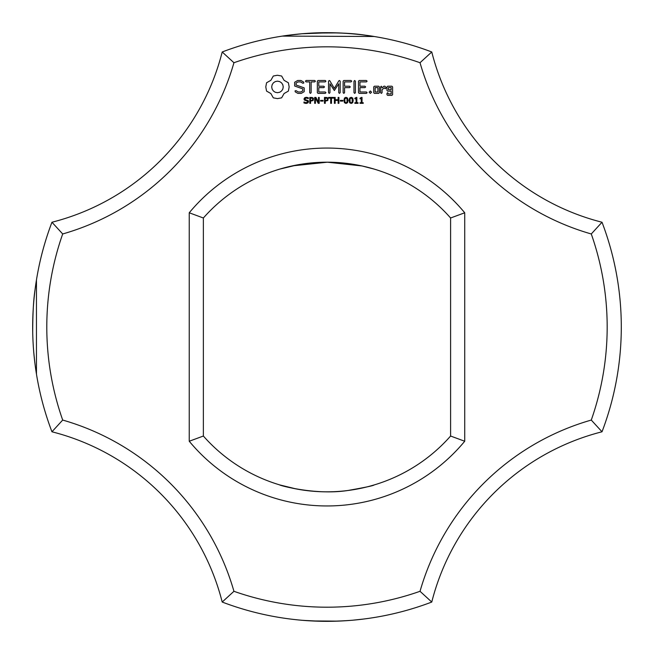 <?xml version="1.0" encoding="UTF-8"?>
<svg xmlns="http://www.w3.org/2000/svg" width="654" height="654" viewBox="0 0 654 654"><rect width="100%" height="100%" fill="white"/><g stroke="black" fill="none" stroke-linecap="round" stroke-linejoin="round"><path stroke-width="0.98" d="M602.015 431.787A294.316 294.316 0 0 0 602.015 222.237L591.273 233.969A280.19 280.19 0 0 1 591.273 420.064A249.583 249.583 0 0 0 420.031 591.298L431.763 602.048A235.456 235.456 0 0 1 602.015 431.787L591.273 420.064M621.292 329.461L621.3 326.926M591.273 233.969A249.583 249.583 0 0 1 420.031 62.727L431.763 51.977A235.456 235.456 0 0 0 602.015 222.237M431.763 51.977A294.316 294.316 0 0 0 222.205 51.977A235.456 235.456 0 0 1 51.952 222.237L62.694 233.969A280.19 280.19 0 0 0 62.694 420.064A249.583 249.583 0 0 1 233.936 591.298L222.205 602.048A294.316 294.316 0 0 0 431.763 602.048M296.172 619.714C313.152 621.57 331.504 621.774 351.231 620.327L347.135 620.638M363.461 619.06L353.078 620.172L363.485 619.06M298.134 619.91L299.491 620.041M303.595 620.401L321.171 621.267M322.872 621.3L334.398 621.235M336.884 621.161L341.552 620.965M337.873 621.128L311.966 620.948M302.197 620.286L313.667 621.03M332.976 621.267L336.769 621.169M420.031 62.727A280.19 280.19 0 0 0 233.936 62.727A249.583 249.583 0 0 1 62.694 233.969M233.936 591.298A280.19 280.19 0 0 0 420.031 591.298M189.243 441.246A178.943 178.943 0 0 0 464.724 441.246L464.724 212.779A178.943 178.943 0 0 0 189.243 212.779L189.243 441.246L203.369 436.03A164.816 164.816 0 0 0 450.598 436.03L464.724 441.246M273.315 76.011L270.862 80.319L266.554 82.772L265.786 86.925L266.554 91.086L270.862 93.538L273.315 97.847L277.468 98.607L281.629 97.847L284.073 93.538L288.381 91.086L289.15 86.925L288.381 82.772L284.073 80.319L281.629 76.011L277.386 75.251L273.315 76.011M308.197 100.659L308.533 101.648L307.92 102.907L306.162 103.455L303.971 102.98L303.971 101.991L306.17 102.776L307.715 101.762L307.519 101.182L304.388 100.054L304.004 98.999L304.633 97.773L306.227 97.299L308.296 97.708L308.296 98.64L306.219 97.977L304.821 98.926L305.017 99.506L308.197 100.659M294.652 82.265L294.652 86.017L302.769 88.887L302.769 90.849L300.807 91.977L298.322 91.977L296.009 90.644L295.028 90.906L295.289 91.887L297.913 93.391L301.241 93.391L304.2 91.674L304.2 87.881L296.09 85.004L296.09 83.058L298.052 81.922L300.546 81.922L302.851 83.262L303.816 82.993L303.57 82.02L300.905 80.475L297.684 80.475L294.652 82.265M313.479 98.353L313.143 100.52L310.576 101.133L310.576 103.332L309.792 103.332L309.792 97.413L312.301 97.503L313.479 98.353M319.201 97.413L319.201 103.332L318.228 103.332L315.424 98.043L315.424 103.332L314.688 103.332L314.688 97.413L315.915 97.413L318.473 102.245L318.473 97.413L319.201 97.413M323.068 100.381L323.068 101.092L320.591 101.092L320.591 100.381L323.068 100.381M328.161 98.353L327.826 100.52L325.259 101.133L325.259 103.332L324.474 103.332L324.474 97.413L326.984 97.503L328.161 98.353M306.129 81.913L309.71 81.913L309.71 92.647L310.429 93.391L311.149 92.647L311.149 81.913L314.68 81.913L315.424 81.194L314.68 80.475L306.129 80.475L305.41 81.194L306.129 81.913M318.032 80.483L317.337 81.194L317.337 92.696L318.04 93.391L325.193 93.391L325.937 92.688L325.193 91.977L318.768 91.977L318.768 87.644L323.763 87.644L324.507 86.933L323.763 86.214L318.768 86.214L318.768 81.913L325.193 81.913L325.937 81.194L325.193 80.475L318.032 80.483M333.589 97.413L333.589 98.116L331.48 98.116L331.48 103.332L330.687 103.332L330.687 98.116L328.578 98.116L328.578 97.413L333.589 97.413M338.911 97.413L338.911 103.332L338.126 103.332L338.126 100.438L335.175 100.438L335.175 103.332L334.39 103.332L334.39 97.413L335.175 97.413L335.175 99.743L338.126 99.743L338.126 97.413L338.911 97.413M342.802 100.381L342.802 101.092L340.325 101.092L340.325 100.381L342.802 100.381M338.846 80.826L334.341 88.404L329.869 80.851L329.264 80.491L328.529 81.194L328.529 92.647L329.24 93.391L329.959 92.647L329.959 83.835L334.341 90.522L338.739 83.802L338.739 92.647L339.459 93.391L340.178 92.647L340.186 81.178L339.442 80.475L338.846 80.826M347.552 98.059L348.051 100.373L347.552 102.711L345.999 103.455L344.445 102.694L343.955 100.381L344.454 98.051L345.999 97.299L347.552 98.059M352.727 98.059L353.217 100.373L352.719 102.711L351.173 103.455L349.612 102.694L349.122 100.381L349.62 98.051L351.173 97.299L352.727 98.059M358.057 102.727L358.057 103.332L354.852 103.332L354.852 102.727L356.087 102.727L356.087 98.787L354.852 98.787L354.852 98.247L356.234 97.413L356.847 97.413L356.847 102.727L358.057 102.727M350.985 80.475L343.824 80.483L343.129 81.194L343.129 92.647L343.849 93.391L344.568 92.647L344.568 87.661L349.555 87.644L350.299 86.925L349.555 86.214L344.568 86.222L344.568 81.913L350.985 81.913L351.738 81.194L350.985 80.475M354.697 80.475L353.978 81.227L353.978 92.647L354.697 93.391L355.408 92.647L355.408 81.227L354.697 80.475M363.232 102.727L363.232 103.332L360.027 103.332L360.027 102.727L361.253 102.727L361.253 98.787L360.027 98.787L360.027 98.247L361.4 97.413L362.022 97.413L362.022 102.727L363.232 102.727M370.344 90.98L371.554 92.189L370.344 93.391L369.142 92.189L370.344 90.98M379.345 92.696L379.345 86.908L378.641 86.214L374.415 86.214L373.712 86.908L373.712 92.696L374.415 93.391L378.641 93.391L379.345 92.696M366.354 80.475L359.193 80.483L358.498 81.194L358.498 92.696L359.201 93.391L366.354 93.391L367.107 92.688L366.354 91.977L359.937 91.977L359.937 87.644L364.924 87.644L365.668 86.933L364.924 86.214L359.937 86.214L359.937 81.913L366.354 81.913L367.107 81.194L366.354 80.475M381.347 86.214L380.628 86.908L380.628 92.696L381.347 93.391L382.067 92.696L382.067 89.794L384.348 87.759L385.214 88.731L386.269 87.791L384.92 86.214L383.939 86.214L382.067 87.873L381.347 86.214M387.675 86.214L386.964 86.908L386.964 90.465L387.675 91.159L391.166 91.159L391.166 93.955L388.402 93.955L387.683 92.696L386.964 93.391L386.964 94.675L387.675 95.37L391.901 95.37L392.604 94.675L392.604 86.908L391.901 86.214L387.675 86.214M311.623 33.101C345.59 31.163 376.426 36.837 374.072 36.493C376.426 36.837 345.59 31.163 311.623 33.101C345.582 31.163 376.426 36.837 374.072 36.493L282.356 36.101M329.918 32.716L302.197 33.746C328.766 32.193 350.143 32.725 366.338 35.341L362.823 34.891M301.633 33.787L286.19 35.537M330.041 32.716L343.914 33.182M311.214 33.117C345.222 31.114 376.483 36.837 374.072 36.493C376.549 36.837 344.846 31.073 310.797 33.141M296.802 34.253L299.221 34.008M299.507 33.983L299.933 33.943M302.532 33.714L313.528 33.002M325.823 32.7L331.161 32.725M338.764 32.937L340.154 32.994M345.884 33.305L346.972 33.379M353.078 33.861L354.321 33.967M354.476 33.983L356.871 34.221M337.873 32.896L312.032 33.076M302.197 33.746L313.667 33.002M332.976 32.757L336.769 32.864M464.724 212.779L450.598 217.995L450.598 436.03M222.205 602.048A235.456 235.456 0 0 0 51.952 431.787L62.694 420.064M279.896 484.957L296.107 488.914L279.896 484.957C276.994 484.614 314.214 495.618 347.707 490.525M347.797 490.508C365.243 487.418 374.006 485.562 374.072 484.957M222.205 51.977L233.936 62.727M51.952 222.237A294.316 294.316 0 0 0 51.952 431.787M450.598 217.995A164.816 164.816 0 0 0 203.369 217.995L189.243 212.779M203.369 217.995L203.369 436.03M374.072 169.067L361.981 165.953L327.376 162.2L292.379 165.871L279.896 169.067L297.938 164.775L279.896 169.067M36.461 279.92L36.461 374.104M36.313 280.852L35.782 284.335M35.038 289.763C33.501 299.671 32.725 313.806 32.716 332.158C32.725 313.806 33.501 299.671 35.038 289.763C33.501 299.671 32.725 313.806 32.716 332.158C32.725 313.806 33.501 299.671 35.038 289.763L35.014 289.894M33.755 352.318L33.804 352.866L33.755 352.318M33.812 352.972L34.678 361.36L33.812 352.972M34.711 361.613L34.883 363.035L34.711 361.613M35.725 284.686L35.831 283.999M35.937 283.239L35.872 283.705M33.746 352.22L34.736 361.875L33.746 352.22M277.468 81.161L279.716 81.611L281.547 82.845L282.79 84.685L283.239 86.925L282.79 89.173L281.547 91.004L279.716 92.247L277.468 92.696L275.228 92.247L273.388 91.004L272.154 89.173L271.696 86.925L272.154 84.685L273.388 82.845L275.22 81.611L277.468 81.161M312.841 99.22L312.408 98.329L310.576 98.092L310.576 100.454L312.015 100.364L312.841 99.22M327.523 99.22L327.09 98.329L325.259 98.092L325.259 100.454L326.698 100.364L327.523 99.22M347.004 102.171L346.996 98.574L345.386 98.116L344.813 99.343L344.993 102.155L345.999 102.792L347.004 102.171M352.171 102.171L352.171 98.574L350.552 98.116L349.98 99.343L350.16 102.155L351.173 102.792L352.171 102.171M375.143 87.628L377.914 87.628L377.914 91.977L375.143 91.977L375.143 87.628M388.402 87.628L391.166 87.628L391.166 89.729L388.402 89.729L388.402 87.628"/></g></svg>
